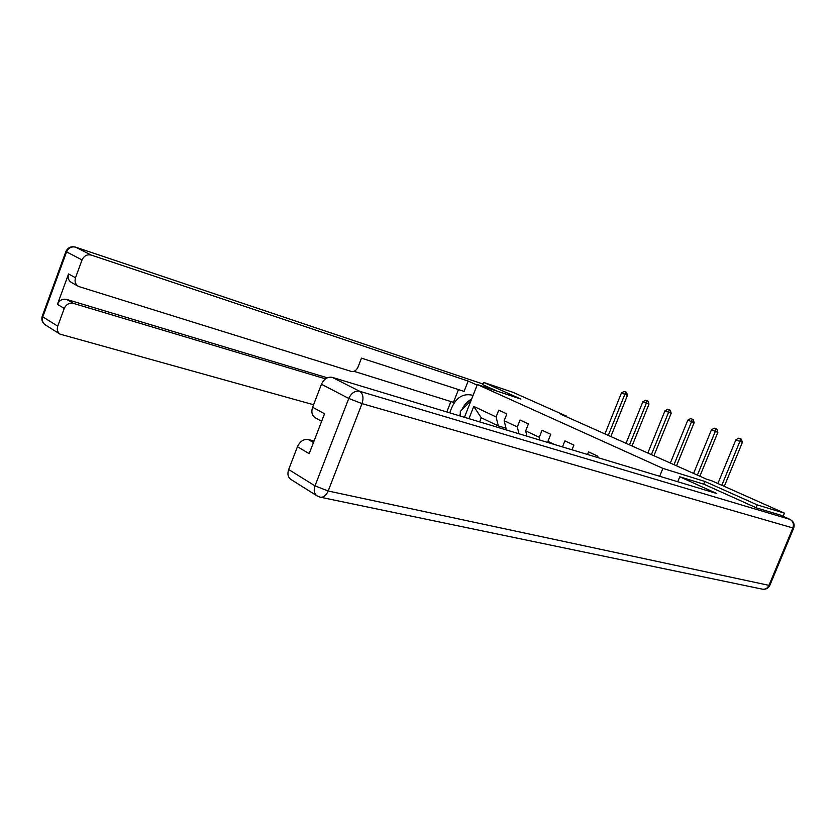 <?xml version="1.0" encoding="UTF-8"?>
<svg xmlns="http://www.w3.org/2000/svg" width="836" height="836" viewBox="0 0 836 836"><rect width="100%" height="100%" fill="white"/><g stroke="black" fill="none" stroke-linecap="round" stroke-linejoin="round"><path stroke-width="1.25" d="M756.089 507.703L757.249 504.902L704.863 481.452L662.885 468.39L659.667 476.28M662.885 468.39L477.356 384.55L464.45 417.3M468.944 418.658L473.772 406.4L496.082 416.924L498.768 410.131L506.867 413.893L504.16 420.727L517.296 426.924L520.044 420.027L528.425 423.925L525.656 430.864L539.272 437.291L542.073 430.268L550.757 434.302L547.935 441.366L554.749 444.585M572.012 449.799L573.904 445.065L564.906 440.885L562.482 446.926M597.416 457.47L597.918 456.226L588.575 451.889L587.53 454.491M566.327 416.704L566.547 416.161L560.851 414.269L706.232 479.049L711.708 480.773L784.44 513.147L757.249 504.902M548.207 442.61L547.935 441.366M539.92 440.102L539.272 437.291M526.899 436.173L525.656 430.864M507.494 430.31L506.376 429.767L504.16 420.727M518.937 433.759L517.296 426.924M473.772 406.4L481.243 417.76L498.329 425.921L505.999 428.251M498.329 425.921L496.082 416.924M477.356 384.55L520.912 399.085L483.751 382.449L482.842 384.748M483.751 382.449L512.99 392.324L566.547 416.161M783.123 516.314L784.44 513.147M481.243 417.76L479.613 421.887M704.863 481.452L703.745 484.18M608.274 435.399L624.837 394.32L621.451 392.93L604.94 433.915M625.203 391.823L626.561 392.377L625.203 391.823M625.506 391.979L624.837 394.32L627.47 395.303L610.844 436.549M627.47 395.303L626.561 392.377M624.147 391.426L621.451 392.93M466.76 411.458L464.691 416.715M460.333 416.056L460.302 411.479L471.023 400.622M473.03 395.543L472.246 395.188C461.796 392.93 454.303 398.824 449.768 412.869M477.137 385.114L468.17 381.059L464.095 391.405L361.476 358.132L358.007 367.108C356.397 370.494 354.161 371.936 351.298 371.435L78.688 286.508C75.449 284.585 74.394 281.669 75.501 277.761L82.043 259.923L66.567 251.887L42.793 316.865L57.747 326.155C56.723 329.509 57.485 332.174 60.046 334.149L313.573 404.739M353.994 371.32L453.457 402.346L458.473 389.586M446.811 411.97L450.907 401.552M468.17 381.059L91.26 255.084C87.09 254.165 84.018 255.785 82.043 259.923M78.082 286.173L71.75 282.662C68.531 280.739 67.465 277.845 68.562 273.968L57.423 304.367C59.377 300.281 62.449 298.63 66.619 299.413L73.505 303.405C69.304 302.622 66.222 304.283 64.257 308.421L57.747 326.155M73.505 303.405L325.486 378.854M482.853 384.717L496.887 391.07M66.619 299.413L327.294 377.788M471.65 399.033C467.397 401.27 464.053 404.969 461.608 410.152M460.312 413.527L459.685 415.858M677.745 481.745L679.762 476.792L716.776 493.533L332.205 377.349L359.668 391.279L789.936 519.375L780.145 514.986L756.632 507.954L703.922 484.232L679.762 476.792M314.064 440.969L308.275 439.527L313.469 442.526M290.991 479.477L290.635 479.258C287.908 477.063 287.25 473.813 288.671 469.518L297.449 446.706C299.999 441.345 303.614 438.952 308.275 439.527M321.641 421.313L315.485 417.895C312.006 415.795 311.044 412.242 312.612 407.236L321.452 384.246C324.023 378.865 327.597 376.566 332.205 377.349M297.449 446.706L309.174 453.666L324.546 413.747L312.612 407.236M629.487 444.856L646.364 403.14L642.874 401.708L626.039 443.32M646.667 400.569L648.067 401.144L646.667 400.569M647.012 400.747L646.364 403.14L648.987 404.112L632.037 445.996M648.987 404.112L648.067 401.144M645.611 400.183L642.874 401.708M651.39 454.617L668.601 412.242L664.986 410.769L647.827 453.028M668.821 409.598L670.263 410.194L668.821 409.598M669.228 409.797L668.601 412.242L671.203 413.214L653.919 455.745M671.203 413.214L670.263 410.194M667.776 409.212L664.986 410.769M674.004 464.691L691.56 421.647L687.829 420.121L670.336 463.06M691.706 418.93L693.201 419.536L691.706 418.93M692.166 419.149L691.56 421.647L694.152 422.608L676.523 465.809M694.152 422.608L693.201 419.536M690.672 418.543L687.829 420.121M697.391 475.109L715.302 431.376L711.446 429.788L693.587 473.416M715.365 428.575L716.912 429.202L715.365 428.575M715.888 428.816L715.302 431.376L717.863 432.316L699.878 476.217M717.863 432.316L716.912 429.202M714.341 428.189L711.446 429.788M721.823 485.277L739.86 441.429L735.868 439.788L717.894 483.521M739.829 438.545L741.417 439.193L739.829 438.545M740.403 438.816L739.86 441.429L742.389 442.359L724.279 486.374M742.389 442.359L741.417 439.193M738.815 438.168L735.868 439.788M64.257 308.421L57.423 304.367M68.562 273.968L75.501 277.761M75.177 247.007L483.114 384.058L75.658 247.174L91.26 255.084M66.567 251.887C68.51 247.822 71.541 246.254 75.658 247.174L75.627 247.153C71.112 246.014 67.873 247.456 65.919 251.49L66.567 251.887M45.437 324.953L45.102 324.744C42.563 322.79 41.8 320.167 42.793 316.865L42.281 316.102M66.744 251.458L65.919 251.49L42.187 316.384C41.236 319.77 42.208 322.56 45.102 324.744L60.046 334.149M288.671 469.518L315.005 485.862C313.531 490.272 314.158 493.574 316.886 495.779L320.084 497.148C323.417 497.681 326.103 495.633 328.172 491.004L768.963 585.346L792.883 527.944L362.009 403.621L328.172 491.004L315.005 485.862L348.779 398.438L321.452 384.246M290.635 479.258L317.199 495.978M348.779 398.438L362.009 403.621C363.827 397.779 363.043 393.672 359.668 391.279C355.039 390.527 351.413 392.92 348.779 398.438M790.313 519.543L789.936 519.375C793.103 521.225 794.085 524.088 792.883 527.944L793.709 528.091L769.831 585.378L768.963 585.346C767.448 588.377 765.18 589.641 762.16 589.119C765.682 589.714 768.242 588.471 769.831 585.378L769.862 585.315M320.596 497.253L762.16 589.119M780.176 514.997L789.968 519.386C793.625 521.35 794.869 524.245 793.709 528.091"/></g></svg>
